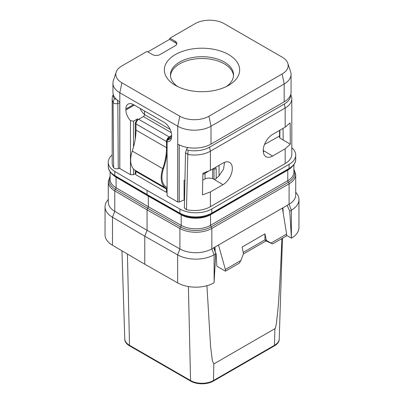 <?xml version="1.0" encoding="UTF-8"?>
<svg xmlns="http://www.w3.org/2000/svg" width="404" height="404" viewBox="0 0 404 404"><rect width="100%" height="100%" fill="white"/><g stroke="black" fill="none" stroke-linecap="round" stroke-linejoin="round"><path stroke-width="0.61" d="M133.517 168.943L133.517 174.695L130.467 174.695L119.821 168.549L119.821 92.774L177.735 126.21A23.523 13.579 0 0 0 211.004 126.21L284.179 83.961A23.523 13.579 0 0 0 291.067 74.361A23.523 13.579 0 0 0 290.643 71.786L287.805 63.292A20.634 11.913 0 0 0 282.133 57.126L224.22 23.69A20.634 11.913 0 0 0 195.041 23.69L169.897 38.203L175.296 41.319A5.393 3.116 180 0 1 176.876 43.521A5.393 3.116 180 0 1 175.296 45.723L160.034 54.535A5.393 3.116 180 0 1 152.404 54.535L147.006 51.419L121.867 65.938A20.634 11.913 0 0 0 116.195 72.104A20.634 11.913 0 0 0 121.867 82.785L179.78 116.221A20.634 11.913 0 0 0 208.959 116.221L282.133 73.972A20.634 11.913 0 0 0 287.805 63.292M133.517 174.695L135.234 173.7L135.769 174.013M167.089 141.799L167.089 140.592L171.099 138.279A10.792 6.232 -120 0 1 169.569 137.577L171.67 136.365A10.792 6.232 60 0 1 169.433 141.304A10.792 6.232 60 0 1 167.089 141.799L167.089 195.839L177.735 201.985A23.523 13.579 0 0 0 177.79 202.015L177.79 144.127A23.523 13.579 0 0 0 211.004 144.097L284.179 101.848A23.523 13.579 0 0 0 291.067 92.243L291.067 74.361M184.527 199.869L184.078 200.126A21.584 12.458 180 0 0 179.275 202.035L177.79 202.015M116.195 72.104L113.357 80.598A23.523 13.579 0 0 0 112.933 83.168L112.933 92.243A23.523 13.579 0 0 0 119.766 101.818L119.766 168.513L119.736 101.798M133.517 146.97L133.517 121.21L130.467 120.65L130.467 174.695M171.67 136.365L171.67 135.481A10.792 6.232 60 0 0 164.039 122.266L133.517 104.646A10.792 6.232 60 0 0 128.124 104.111A10.792 6.232 60 0 0 125.886 109.05L125.886 109.933L134.279 105.085M130.467 120.65A10.792 6.232 60 0 1 125.886 109.933M112.933 83.168A23.523 13.579 0 0 0 119.821 92.774L121.867 82.785M184.078 200.126L184.078 180.305A21.584 12.458 180 0 1 184.936 180.068M179.275 202.035L179.275 144.91M216.175 178.684L216.175 169.039A5.393 3.116 0 0 0 214.019 168.963A5.393 3.116 0 0 0 212.145 169.332M208.09 171.508L202.884 174.513M216.175 169.039L215.62 167.327M214.019 179.159L214.019 168.963M228.629 54.58A37.658 21.745 0 0 0 175.371 54.58A37.658 21.745 0 0 0 175.371 85.33L175.371 85.33A37.658 21.745 0 0 0 228.629 85.33A37.658 21.745 0 0 0 228.629 54.58M176.75 44.182A5.393 3.116 0 0 0 175.296 42.642L169.594 39.35L147.844 51.904M169.897 38.203L169.594 39.35M226.285 86.572A31.562 18.225 180 0 0 233.562 74.932A31.562 18.225 180 0 0 224.321 62.044A31.562 18.225 0 0 0 189.92 58.095A31.562 18.225 0 0 0 170.438 74.932A31.562 18.225 0 0 0 177.715 86.572M170.473 75.836A31.562 18.225 0 0 1 190.648 59.736A31.562 18.225 0 0 1 224.321 63.852A31.562 18.225 180 0 1 233.527 75.836M290.764 94.43L291.38 96.243A22.659 13.085 180 0 1 291.809 98.773A22.659 13.085 180 0 1 285.168 108.02L210.393 151.192A22.659 13.085 180 0 1 187.809 154.464L186.471 209.706L184.36 207.934L185.507 152.636L186.729 148.914L187.956 147.561M186.471 209.706A22.659 13.085 0 0 0 210.393 206.697L285.168 163.524A22.659 13.085 0 0 0 291.809 154.272L291.809 98.773M291.809 147.748A22.659 13.085 180 0 1 295.723 155.096A22.659 13.085 180 0 1 289.082 164.347L211.822 208.954A22.659 13.085 180 0 1 179.916 209.035L147.061 190.395L114.776 171.427A22.659 13.085 180 0 1 108.277 162.262A22.659 13.085 180 0 1 112.191 154.909M113.236 94.43L112.62 96.243A22.659 13.085 0 0 0 112.191 98.768L112.191 163.085A22.659 13.085 0 0 0 113.615 167.645C114.65 168.791 116.201 169.114 118.266 168.614L119.751 168.12M202.763 180.118L204.202 179.285C206.888 177.891 209.828 177.704 213.024 178.73L214.812 179.613L219.059 175.881L223.548 169.104L224.523 162.332M263.262 151.581L264.1 151.162L263.226 150.606M285.168 163.524L285.168 148.778L290.319 144.157L290.138 122.872L285.168 127.169L272.579 134.436A13.231 7.641 120 0 0 263.958 146.026A13.231 7.641 120 0 0 265.882 156.651A13.231 7.641 120 0 0 272.579 156.045L263.226 150.455M285.168 148.778L272.579 156.045M222.983 184.678L210.393 191.951L202.444 194.895L202.909 173.235L210.393 170.342L222.983 163.075A13.231 7.641 -60 0 1 229.517 162.373A13.231 7.641 -60 0 1 231.649 172.947A13.231 7.641 -60 0 1 222.983 184.678L213.024 178.73M290.617 94.889A21.478 12.403 180 0 1 284.335 104.01L209.56 147.182A21.478 12.403 180 0 1 188.148 150.283C186.799 149.924 186.401 149.349 186.961 148.556M290.319 144.157L279.815 138.027L279.932 130.194M279.815 138.027L279.528 137.092L279.603 130.381M283.199 140.052L283.022 128.411M264.494 144.475L279.538 136.002M188.148 150.283L187.809 154.464L185.507 152.636M113.383 94.889A21.478 12.403 0 0 0 114.231 98.712L116.62 99.546M112.191 98.768A22.659 13.085 0 0 0 113.1 102.434L113.615 167.645M114.231 98.712L113.1 102.434C114.064 103.661 115.64 104.02 117.827 103.515L119.736 102.879M114.776 171.427L114.776 175.568A1.621 0.944 120.4 0 0 115.11 176.311C112.807 175.321 107.954 170.7 108.277 166.398A22.659 13.085 0 0 0 114.776 175.568L147.061 194.536L147.061 190.395M115.11 176.311L147.394 195.278L180.25 213.918A1.621 0.924 119.6 0 1 179.916 213.176L147.061 194.536L147.713 195.354M148.303 195.788L148.359 206.742L147.713 208.307L115.433 189.345A21.745 12.554 180 0 1 110.115 176.937M108.277 199.379L107.297 200.647A25.896 14.953 0 0 0 105.04 206.752A25.896 14.953 0 0 0 112.469 217.231L114.776 211.343L114.776 190.905A22.659 13.085 180 0 1 108.277 181.734L108.277 202.172A22.659 13.085 0 0 0 114.776 211.343L147.061 230.31L147.061 209.873L147.707 208.307L180.558 226.942A1.621 0.924 -60.4 0 0 181.199 225.376L148.359 206.742L116.084 187.779A20.826 12.024 180 0 1 110.115 179.351L110.115 171.892M105.04 206.752L105.04 234.774A25.896 14.953 0 0 0 112.469 245.253L112.469 217.231L144.773 236.209L147.061 230.31L179.916 248.95A22.659 13.085 0 0 0 211.822 248.869L289.082 204.262A22.659 13.085 0 0 0 295.723 195.011L295.723 174.573A22.659 13.085 180 0 1 289.082 183.825A1.621 0.934 -120 0 0 288.436 182.26L211.171 226.866A21.745 12.554 180 0 1 180.558 226.942A1.621 0.924 -60.4 0 0 179.916 228.512L147.061 209.873L114.776 190.905A1.621 0.944 -59.6 0 1 115.433 189.345A1.621 0.944 -59.6 0 0 116.084 187.779L116.084 177.21A20.826 12.024 180 0 1 112.948 174.836M287.163 205.368L289.729 211.11L291.375 210.161A25.896 14.953 0 0 0 298.96 199.591A25.896 14.953 0 0 0 296.703 193.486L295.723 192.218M144.773 264.231L144.773 236.209L177.644 254.858L177.644 282.881L144.773 264.231L112.469 245.253M177.644 282.881A25.896 14.953 0 0 0 214.054 282.82L215.751 253.818L213.741 247.763M218.488 245.021L225.356 269.468L225.462 271.17L216.877 266.216L216.079 253.459L215.529 253.141M282.416 208.111L286.613 234.103L286.507 235.926L272.639 243.93L265.994 240.941L243.39 253.99M225.462 271.17L239.33 263.166L240.855 260.519L243.506 253.692L242.062 247.086L264.948 233.871L266.398 240.476L264.948 239.845L264.948 233.871M272.639 243.93L266.398 240.476M265.994 240.941L264.948 239.845L243.223 252.389M225.356 269.468L240.855 260.519M271.114 243.051L286.613 234.103M289.729 211.11L291.425 238.153L286.542 235.33M291.425 238.153A25.896 14.953 0 0 0 298.96 227.609L298.96 199.591M124.77 338.683A16.185 9.348 0 0 0 124.775 338.855A16.185 9.348 0 0 0 129.512 345.294L127.417 254.035M124.77 338.769L124.77 339.214A16.185 9.348 0 0 0 129.512 345.819L190.557 381.063A16.185 9.348 0 0 0 213.443 381.063L274.488 345.819A16.185 9.348 0 0 0 279.23 339.214L279.23 338.769M282.452 238.269L279.225 338.855A16.185 9.348 0 0 1 274.488 345.294L213.443 380.533A16.185 9.348 0 0 1 190.557 380.533L129.512 345.294L129.512 345.819M281.936 238.567L281.871 240.072C279.972 283.325 278.927 297.061 278.098 307.727L276.412 323.387C275.589 327.588 275.074 329.356 274.871 328.689L213.827 363.933L212.347 360.706L210.59 346.597L206.929 285.719M214.11 281.896L214.11 254.767L211.822 248.869L211.822 228.432A22.659 13.085 180 0 1 179.916 228.512L179.916 248.95L177.644 254.858A25.896 14.953 0 0 0 214.11 254.767L215.751 253.818M167.089 151.768A53.954 31.148 -60 0 1 163.469 168.665A21.584 12.458 120 0 0 166.413 187.102A21.584 12.458 120 0 0 166.69 187.259A2.697 1.555 -60 0 1 166.721 187.274A2.697 1.555 -60 0 1 167.089 187.663M167.089 190.834L166.998 191.925L166.236 192.274L166.514 189.092A1.621 0.934 120 0 0 166.185 188.208A1.621 0.934 120 0 0 166.165 188.198A22.659 13.085 -60 0 1 165.872 188.042A22.659 13.085 -60 0 1 162.782 168.675A52.873 30.527 120 0 0 166.519 147.697L166.519 141.541A3.777 2.182 -60 0 1 169.19 136.916L171.67 135.481M168.2 139.951L169.569 137.577L169.19 137.794A2.697 1.555 120 0 0 167.357 140.435M136.027 123.462A14.029 8.1 -120 0 1 135.234 122.902L135.234 139.193M135.234 170.352L135.234 173.7M166.236 192.274L135.719 174.654L135.991 171.473A1.621 0.934 120 0 0 135.739 170.645M165.872 188.042L135.35 170.417A22.659 13.085 -60 0 1 132.26 151.056A52.873 30.527 120 0 0 135.996 130.078L135.996 123.922A3.777 2.182 -60 0 1 138.668 119.296L143.4 116.564A1.621 0.934 120 0 0 144.541 114.579L144.541 111.014M135.234 122.902L137.522 118.897A10.792 6.232 -120 0 0 138.34 119.508M133.517 121.21L137.522 118.897M140.057 108.418A10.792 6.232 -120 0 0 144.541 114.519M177.735 201.985L177.735 126.21L179.78 116.221M284.179 101.848L284.179 83.961L282.133 73.972M219.054 175.892L219.054 165.342M212.681 178.613L212.681 169.18M205.05 178.866L205.05 173.26M211.004 144.097L211.004 126.21L208.959 116.221M175.296 41.319L175.296 42.642M285.168 127.169L285.168 108.02L284.335 104.01M210.393 206.697L210.393 191.951M210.393 170.342L210.393 151.192L209.56 147.182M279.719 130.315L279.644 137.607M263.716 150.929L263.711 151.369M117.342 100.162L117.827 103.515L118.266 168.614M211.822 208.954L211.822 213.095A22.659 13.085 0 0 1 179.916 213.176L179.916 209.035M289.082 164.347L289.082 168.488L211.822 213.095A1.621 0.934 60 0 1 211.484 213.837L288.749 169.231C291.178 168.185 296.031 163.575 295.723 159.237A22.659 13.085 0 0 1 289.082 168.488A1.621 0.934 60 0 1 288.749 169.231M116.034 176.851A1.621 0.944 -59.6 0 1 116.084 177.21L148.359 196.167L181.199 214.802L181.199 225.376A20.826 12.024 180 0 0 210.524 225.301A1.621 0.934 -120 0 0 211.171 226.866A1.621 0.934 -120 0 1 211.822 228.432L289.082 183.825L289.082 204.262L291.375 210.161L291.375 237.289M181.133 214.388A1.621 0.924 -60.4 0 1 181.199 214.802A20.826 12.024 180 0 0 210.524 214.726L210.524 225.301L287.784 180.694A1.621 0.934 -120 0 0 288.436 182.26A21.745 12.554 180 0 0 293.885 169.776M210.59 214.327A1.621 0.934 -120 0 0 210.524 214.726L287.784 170.119L287.784 180.694A20.826 12.024 180 0 0 293.885 172.19L293.885 164.731M287.84 169.751A1.621 0.934 -120 0 0 287.784 170.119A20.826 12.024 180 0 0 291.052 167.675M215.276 252.384L214.943 247.066M282.906 207.828L283.244 213.267M188.395 286.547L190.557 381.063M281.785 238.653L281.871 240.072M274.488 345.819L274.871 328.689M213.827 363.933L213.443 381.063M125.886 109.05L133.517 104.646M144.541 114.579L170.17 129.376M143.4 116.564L171.331 132.689M138.668 119.296L169.19 136.916M135.996 123.922L166.519 141.541M135.996 130.078L166.519 147.697M132.26 151.056L162.782 168.675M135.991 171.473L166.514 189.092M166.14 186.941L166.69 187.259M108.277 162.262L108.277 166.398M180.25 213.918C188.461 218.837 203.348 218.796 211.484 213.837M295.723 155.096L295.723 159.237M110.115 176.24L108.277 181.734M293.885 169.079L295.723 174.573M214.918 251.308L214.665 247.228M124.775 338.855L121.947 250.823M166.721 187.274L166.125 186.931"/></g></svg>
